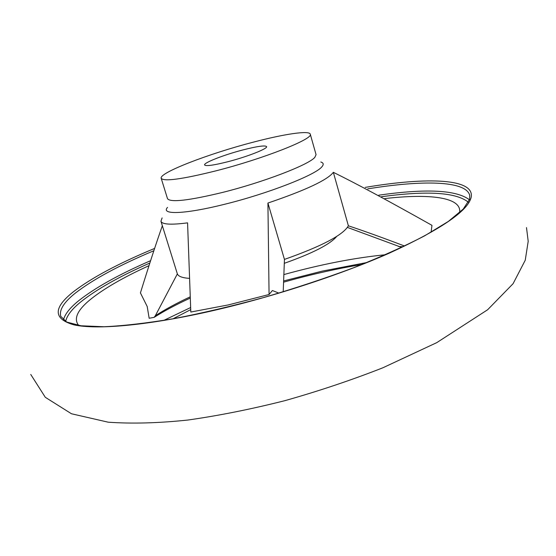 <?xml version="1.0" encoding="UTF-8"?>
<svg xmlns="http://www.w3.org/2000/svg" width="556" height="556" viewBox="0 0 556 556"><rect width="100%" height="100%" fill="white"/><g stroke="black" fill="none" stroke-linecap="round" stroke-linejoin="round"><path stroke-width="0.83" d="M162.345 225.736C156.444 242.43 149.133 264.823 140.425 292.908L147.194 306.495L149.161 318.261L154.137 317.351L155.326 315.759C165.125 309.421 176.738 303.124 190.166 296.862M431.088 232.234L431.97 225.34C389.054 201.196 356.181 183.522 333.35 172.318L348.383 225.805C343.094 235.035 321.778 246.238 284.45 259.409L283.206 291.824M243.132 149.877C257.275 146.277 265.101 145.185 266.595 146.589C267.999 148.591 247.045 156.834 227.612 161.789C213.525 165.32 205.852 166.376 204.594 164.958C203.42 162.818 224.263 154.728 243.132 149.877M215.749 170.894C182.048 179.261 163.86 181.729 161.198 178.309C158.78 172.888 208.75 153.678 253.112 142.211C284.012 134.045 309.379 130.215 310.262 134.149C313.994 138.743 263.398 158.807 215.749 170.894M162.116 217.917L160.941 221.232C162.109 224.471 170.984 225.013 187.574 222.859L190.812 312.041L228.287 304.924L269.069 294.506L272.405 290.524L278.876 293.123M404.56 246.023C382.083 237.495 363.36 230.754 348.383 225.805M347.451 227.418L400.744 247.072M173.076 318.783L190.708 309.629M284.45 259.409L267.922 203.044C305.737 190.208 327.553 179.963 333.35 172.318M269.069 294.506L267.922 203.044M177.364 273.886L155.326 315.759M189.408 278.368C182.166 277.882 178.122 276.318 177.294 273.691L160.941 221.232M336.7 236.425C330.208 244.272 312.729 253.244 284.269 263.329M365.195 187.4C427.175 176.884 475.748 178.358 471.05 197.776C467.367 211.384 440.095 229.85 389.256 253.168C338.903 275.491 268.763 298.231 207.006 312.006C145.213 325.746 96.424 329.791 74.011 324.878C53.105 318.949 52.973 307.864 73.607 291.615C91.872 277.646 118.88 263.252 154.617 248.421M78.667 325.441C73.496 318.929 77.194 310.45 89.766 300.011C103.256 288.981 123.008 277.527 149.008 265.664M384.759 198.582C429.885 193.384 462.057 197.255 459.61 212.6M320.791 161.998C323.557 162.845 323.94 164.416 321.938 166.724C315.78 174.904 267.742 193.717 224.346 204.344C184.849 214.268 160.392 214.991 167.53 207.395M310.262 134.149L316.065 154.658L314.828 157.362C308.719 164.819 263.217 182.333 222.233 192.508C188.581 200.612 170.338 202.669 167.495 198.666L161.198 178.309M283.574 280.961L322.278 271.106L366.877 262.529M469.549 199.34L463.266 209.042L448.317 221.441L424.575 235.862C404.573 246.245 380.95 256.865 353.72 267.714C324.926 278.431 294.798 288.404 263.335 297.641C231.935 306.182 202.016 313.195 173.59 318.692C146.791 323.161 123.634 325.844 104.118 326.747L81.044 325.788L66.678 322.042L60.75 316.343C59.04 309.914 64.03 302.075 75.706 292.831C93.338 279.23 119.387 265.198 153.852 250.735M378.81 195.184C426.181 188.408 456.386 189.937 469.424 199.764M367.766 188.866C422.317 179.977 465.692 180.589 469.681 195.212L469.66 198.909M398.457 246.447L402.989 246.774M63.447 320.02C64.753 314.376 69.729 308.017 78.389 300.956C94.791 287.911 118.873 274.476 150.613 260.667M65.671 321.514C66.769 315.815 71.689 309.365 80.425 302.186C96.216 289.516 119.359 276.464 149.849 263.03M381.506 196.727C427.279 190.506 456.233 192.341 468.367 202.231M30.74 374.438L45.307 397.304L71.474 413.768L108.198 422.192C131.862 423.874 158.432 423.151 187.9 420.037C218.876 415.638 251.242 409.174 284.999 400.633C318.838 391.063 351.427 380.13 382.764 367.829L436.738 342.656L487.633 309.748L513.077 283.699L525.246 260.229L528.2 241.297L526.497 227.585M385.447 254.738C354.533 257.796 320.652 264.42 283.81 274.594M190.618 307.551L163.811 320.388M362.039 264.468C336.484 268.722 310.317 274.629 283.532 282.184M190.215 298.092C176.113 304.598 164.089 311.019 154.137 317.351"/></g></svg>

